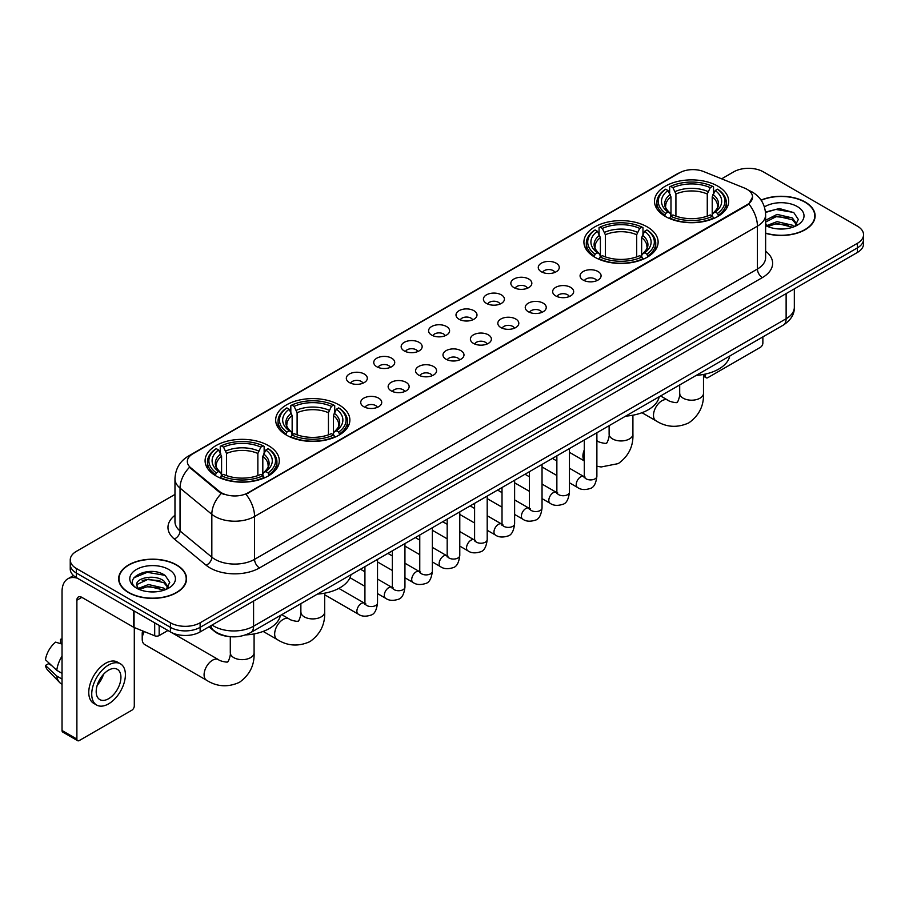 <?xml version="1.0" encoding="UTF-8"?>
<svg xmlns="http://www.w3.org/2000/svg" width="909" height="909" viewBox="0 0 909 909"><rect width="100%" height="100%" fill="white"/><g stroke="black" fill="none" stroke-linecap="round" stroke-linejoin="round"><path stroke-width="1.36" d="M647.253 226.898A37.099 21.418 0 0 0 606.826 222.262A37.099 21.418 0 0 0 583.919 242.044A37.099 21.418 0 0 0 594.781 257.19A37.099 21.418 0 0 0 635.209 261.837A37.099 21.418 0 0 0 658.116 242.044A37.099 21.418 0 0 0 647.253 226.898M339 404.869A37.099 21.418 0 0 0 298.572 400.221A37.099 21.418 0 0 0 275.677 420.015A37.099 21.418 0 0 0 286.54 435.161A37.099 21.418 0 0 0 326.967 439.797A37.099 21.418 0 0 0 349.874 420.015A37.099 21.418 0 0 0 339 404.869M268.428 445.615A37.099 21.418 0 0 0 228 440.967A37.099 21.418 0 0 0 205.093 460.761A37.099 21.418 0 0 0 215.967 475.907A37.099 21.418 0 0 0 256.395 480.543A37.099 21.418 0 0 0 279.29 460.761A37.099 21.418 0 0 0 268.428 445.615M717.826 186.152A37.099 21.418 0 0 0 677.398 181.516A37.099 21.418 0 0 0 654.503 201.298A37.099 21.418 0 0 0 665.365 216.444A37.099 21.418 0 0 0 705.793 221.092A37.099 21.418 0 0 0 728.688 201.298A37.099 21.418 0 0 0 717.826 186.152M541.332 271.768A10.499 6.056 180 0 1 539.253 270.053A10.499 6.056 180 0 1 542.73 262.519A10.499 6.056 180 0 1 556.183 263.19A10.499 6.056 180 0 1 558.262 270.053A10.499 6.056 180 0 1 541.332 271.768M554.899 272.393A6.295 3.636 0 0 0 553.217 270.621A6.295 3.636 0 0 0 547.002 269.7A6.295 3.636 0 0 0 542.616 272.393M513.915 287.596A10.499 6.056 180 0 1 511.835 285.88A10.499 6.056 180 0 1 515.312 278.347A10.499 6.056 180 0 1 528.765 279.018A10.499 6.056 180 0 1 530.845 285.88A10.499 6.056 180 0 1 513.915 287.596M527.481 288.221A6.295 3.636 0 0 0 525.788 286.449A6.295 3.636 0 0 0 519.584 285.528A6.295 3.636 0 0 0 515.198 288.221M486.497 303.424A10.499 6.056 180 0 1 484.406 301.708A10.499 6.056 180 0 1 487.894 294.175A10.499 6.056 180 0 1 501.348 294.857A10.499 6.056 180 0 1 503.427 301.708A10.499 6.056 180 0 1 486.497 303.424M500.064 304.049A6.295 3.636 0 0 0 498.371 302.288A6.295 3.636 0 0 0 492.167 301.356A6.295 3.636 0 0 0 487.769 304.049M459.079 319.252A10.499 6.056 180 0 1 456.988 317.536A10.499 6.056 180 0 1 460.465 310.003A10.499 6.056 180 0 1 473.919 310.685A10.499 6.056 180 0 1 476.009 317.536A10.499 6.056 180 0 1 459.079 319.252M472.646 319.888A6.295 3.636 0 0 0 470.953 318.116A6.295 3.636 0 0 0 464.749 317.196A6.295 3.636 0 0 0 460.352 319.888M431.661 335.091A10.499 6.056 180 0 1 429.571 333.376A10.499 6.056 180 0 1 433.048 325.842A10.499 6.056 180 0 1 446.501 326.513A10.499 6.056 180 0 1 448.591 333.376A10.499 6.056 180 0 1 431.661 335.091M445.228 335.716A6.295 3.636 0 0 0 443.535 333.944A6.295 3.636 0 0 0 437.331 333.024A6.295 3.636 0 0 0 432.934 335.716M404.232 350.919A10.499 6.056 180 0 1 402.153 349.204A10.499 6.056 180 0 1 405.63 341.67A10.499 6.056 180 0 1 419.083 342.341A10.499 6.056 180 0 1 421.162 349.204A10.499 6.056 180 0 1 404.232 350.919M417.81 351.544A6.295 3.636 0 0 0 416.117 349.772A6.295 3.636 0 0 0 409.914 348.851A6.295 3.636 0 0 0 405.516 351.544M376.815 366.747A10.499 6.056 180 0 1 374.735 365.032A10.499 6.056 180 0 1 378.212 357.498A10.499 6.056 180 0 1 391.665 358.18A10.499 6.056 180 0 1 393.745 365.032A10.499 6.056 180 0 1 376.815 366.747M390.381 367.372A6.295 3.636 0 0 0 388.7 365.6A6.295 3.636 0 0 0 382.484 364.679A6.295 3.636 0 0 0 378.099 367.372M349.397 382.575A10.499 6.056 180 0 1 347.318 380.86A10.499 6.056 180 0 1 350.794 373.326A10.499 6.056 180 0 1 364.248 374.008A10.499 6.056 180 0 1 366.327 380.86A10.499 6.056 180 0 1 349.397 382.575M362.964 383.212A6.295 3.636 0 0 0 361.271 381.439A6.295 3.636 0 0 0 355.067 380.507A6.295 3.636 0 0 0 350.681 383.212M583.158 280.074A10.499 6.056 180 0 1 581.067 278.37A10.499 6.056 180 0 1 584.555 270.837A10.499 6.056 180 0 1 598.008 271.507A10.499 6.056 180 0 1 600.088 278.37A10.499 6.056 180 0 1 583.158 280.074M596.724 280.711A6.295 3.636 0 0 0 595.031 278.938A6.295 3.636 0 0 0 588.827 278.018A6.295 3.636 0 0 0 584.43 280.711M555.74 295.914A10.499 6.056 180 0 1 553.649 294.198A10.499 6.056 180 0 1 557.126 286.665A10.499 6.056 180 0 1 570.579 287.335A10.499 6.056 180 0 1 572.67 294.198A10.499 6.056 180 0 1 555.74 295.914M569.307 296.539A6.295 3.636 0 0 0 567.614 294.766A6.295 3.636 0 0 0 561.41 293.846A6.295 3.636 0 0 0 557.012 296.539M528.322 311.742A10.499 6.056 180 0 1 526.231 310.026A10.499 6.056 180 0 1 529.708 302.492A10.499 6.056 180 0 1 543.162 303.163A10.499 6.056 180 0 1 545.252 310.026A10.499 6.056 180 0 1 528.322 311.742M541.889 312.366A6.295 3.636 0 0 0 540.196 310.594A6.295 3.636 0 0 0 533.992 309.674A6.295 3.636 0 0 0 529.595 312.366M500.893 327.57A10.499 6.056 180 0 1 498.814 325.854A10.499 6.056 180 0 1 502.291 318.32A10.499 6.056 180 0 1 515.744 319.002A10.499 6.056 180 0 1 517.823 325.854A10.499 6.056 180 0 1 500.893 327.57M514.471 328.194A6.295 3.636 0 0 0 512.778 326.433A6.295 3.636 0 0 0 506.574 325.502A6.295 3.636 0 0 0 502.177 328.194M473.475 343.397A10.499 6.056 180 0 1 471.396 341.682A10.499 6.056 180 0 1 474.873 334.148A10.499 6.056 180 0 1 488.326 334.83A10.499 6.056 180 0 1 490.406 341.682A10.499 6.056 180 0 1 473.475 343.397M487.042 344.034A6.295 3.636 0 0 0 485.361 342.261A6.295 3.636 0 0 0 479.145 341.341A6.295 3.636 0 0 0 474.759 344.034M446.058 359.237A10.499 6.056 180 0 1 443.978 357.521A10.499 6.056 180 0 1 447.455 349.988A10.499 6.056 180 0 1 460.908 350.658A10.499 6.056 180 0 1 462.988 357.521A10.499 6.056 180 0 1 446.058 359.237M459.624 359.862A6.295 3.636 0 0 0 457.931 358.089A6.295 3.636 0 0 0 451.728 357.169A6.295 3.636 0 0 0 447.342 359.862M418.64 375.065A10.499 6.056 180 0 1 416.561 373.349A10.499 6.056 180 0 1 420.038 365.816A10.499 6.056 180 0 1 433.491 366.486A10.499 6.056 180 0 1 435.57 373.349A10.499 6.056 180 0 1 418.64 375.065M432.207 375.69A6.295 3.636 0 0 0 430.514 373.917A6.295 3.636 0 0 0 424.31 372.997A6.295 3.636 0 0 0 419.913 375.69M391.222 390.893A10.499 6.056 180 0 1 389.132 389.177A10.499 6.056 180 0 1 392.608 381.644A10.499 6.056 180 0 1 406.073 382.325A10.499 6.056 180 0 1 408.152 389.177A10.499 6.056 180 0 1 391.222 390.893M404.789 391.518A6.295 3.636 0 0 0 403.096 389.745A6.295 3.636 0 0 0 396.892 388.825A6.295 3.636 0 0 0 392.495 391.518M363.805 406.721A10.499 6.056 180 0 1 361.714 405.005A10.499 6.056 180 0 1 365.191 397.472A10.499 6.056 180 0 1 378.644 398.153A10.499 6.056 180 0 1 380.735 405.005A10.499 6.056 180 0 1 363.805 406.721M377.371 407.357A6.295 3.636 0 0 0 375.678 405.584A6.295 3.636 0 0 0 369.474 404.664A6.295 3.636 0 0 0 365.077 407.357M744.505 188.072A18.896 10.908 180 0 1 747.028 189.299A18.896 10.908 180 0 1 752.561 197.014A18.896 10.908 180 0 1 747.028 204.73L248.134 492.758A18.896 10.908 180 0 1 219.285 491.303L190.754 467.771A18.896 10.908 180 0 1 187.334 461.522A18.896 10.908 180 0 1 192.867 453.807L679.546 172.824A18.896 10.908 180 0 1 703.748 171.596L744.505 188.072M227.886 636.402A20.998 12.124 180 0 1 214.604 631.448L208.99 626.812M765.628 233.295A33.951 19.6 0 0 0 815.123 215.876A33.951 19.6 0 0 0 805.181 202.014A33.951 19.6 0 0 0 761.06 200.094M176.619 564.909A33.951 19.6 0 0 0 139.622 560.671A33.951 19.6 0 0 0 118.659 578.772A33.951 19.6 0 0 0 128.612 592.634A33.951 19.6 0 0 0 165.597 596.883A33.951 19.6 0 0 0 186.561 578.772A33.951 19.6 0 0 0 176.619 564.909M752.561 197.014L748.857 203.957L747.028 205.286L246.009 494.28A24.498 14.146 60 0 1 254.565 516.482A27.997 16.169 180 0 1 214.978 516.482A27.997 16.169 180 0 1 211.831 514.324L180.039 488.099A27.997 16.169 180 0 1 174.971 478.827L174.971 521.698A27.997 16.169 0 0 0 180.039 530.97L211.831 557.183A27.997 16.169 0 0 0 214.978 559.342A27.997 16.169 0 0 0 254.565 559.342L757.424 269.019A27.997 16.169 0 0 0 765.628 257.588L765.628 214.729A27.997 16.169 180 0 1 757.424 226.159A24.498 14.146 -120 0 0 748.857 203.957M174.971 494.428L76.39 551.343A20.998 12.124 0 0 0 70.243 559.91L70.243 569.057A20.998 12.124 0 0 0 76.39 577.635L170.426 631.925L170.426 627.346A20.998 12.124 0 0 0 200.128 627.346L857.403 247.873A20.998 12.124 0 0 0 863.55 239.306A20.998 12.124 0 0 1 857.403 247.873L200.128 627.346A20.998 12.124 0 0 1 170.426 627.346L76.39 573.056L170.426 627.346L170.426 622.779A20.998 12.124 0 0 0 200.128 622.779L857.403 243.305A20.998 12.124 0 0 0 863.55 234.738A20.998 12.124 0 0 0 857.403 226.159L763.367 171.869A20.998 12.124 0 0 0 733.665 171.869L721.621 178.823M70.243 564.489A20.998 12.124 0 0 0 76.39 573.056A20.998 12.124 0 0 1 70.243 564.489M223.534 494.28L219.285 492.133L189.481 467.317A24.498 16.385 129.5 0 0 180.039 488.099L180.039 530.97A6.999 4.681 -50.5 0 1 174.301 539.003A34.996 20.203 180 0 1 174.971 515.289M70.243 559.91A20.998 12.124 0 0 0 76.39 568.489L170.426 622.779M170.426 631.925A20.998 12.124 0 0 0 200.128 631.925L857.403 252.452A20.998 12.124 0 0 0 863.55 243.873L863.55 234.738M765.628 233.068A33.599 19.396 0 0 0 814.782 215.876A33.599 19.396 0 0 0 804.931 202.162A33.599 19.396 0 0 0 761.185 200.287M777.388 228.863L782.66 229.023M766.901 225.512L777.081 221.626L792.364 225.205L794.216 226.682M767.832 226.489L777.081 223.444L792.693 227.25M765.628 223.239A15.817 9.135 0 0 0 767.98 226.614M765.628 220.239L777.081 214.376L792.364 217.944L796.909 224.228M765.628 222.057L777.081 216.183L792.364 219.762L796.545 224.693M765.776 225.58L766.594 226.08M765.628 225.512A22.816 13.169 0 0 0 797.318 225.193A22.816 13.169 0 0 0 797.318 206.559A22.816 13.169 0 0 0 764.412 206.934M794.75 226.466L798.329 219.444L793.807 212.626L779.388 208.547L765.48 212.058M767.06 226.216L765.628 224.534M765.526 212.467L775.843 209.422L793.5 212.422M770.809 217.592L775.843 216.683L788.444 217.762M770.809 224.853L775.843 223.932L788.444 225.023M703.498 375.053L705.452 376.178A3.5 2.023 120 0 0 706.179 377.78A3.5 2.023 120 0 0 707.929 377.61L760.39 347.318A3.5 2.023 120 0 0 762.867 343.034L762.867 336.909M705.452 376.178L705.452 374.053M128.851 592.486A33.599 19.396 0 0 0 165.472 596.69A33.599 19.396 0 0 0 186.209 578.772A33.599 19.396 0 0 0 176.369 565.057A33.599 19.396 0 0 0 139.759 560.853A33.599 19.396 0 0 0 119.011 578.772A33.599 19.396 0 0 0 128.851 592.486M148.815 591.759L154.098 591.918M138.327 588.418L148.519 584.532L163.802 588.1L165.643 589.589M139.27 589.396L148.519 586.339L164.131 590.146M138.486 589.123L136.85 585.294A15.817 9.135 0 0 0 139.407 589.521M168.335 587.123L163.802 580.851C154.303 573.761 134.759 578.135 136.85 585.294L136.793 584.589M136.895 585.51L137.327 584.339L148.519 579.09L163.802 582.658L167.983 587.589M166.188 589.362L169.767 582.339L165.245 575.533C149.235 564.023 120.783 579.192 137.214 588.487L138.02 588.987M168.744 569.454A22.816 13.169 0 0 0 136.475 569.454A22.816 13.169 0 0 0 136.475 588.089A22.816 13.169 0 0 0 168.744 588.089A22.816 13.169 0 0 0 168.744 569.454M133.873 577.817L147.269 572.318L164.927 575.329M142.247 580.487L147.269 579.578L159.882 580.658M142.247 587.748L147.269 586.839L159.882 587.918M664.695 216.047L665.695 213.399A33.315 19.237 0 0 1 665.695 189.197L667.979 190.526A30.099 17.373 0 0 0 667.979 212.07L670.251 213.365L670.978 216.058M670.978 214.956L670.978 196.867L667.979 190.526M669.649 193.39L669.649 186.913L670.637 186.345A33.315 19.237 0 0 1 712.554 186.345L710.259 187.663A30.099 17.373 0 0 0 672.933 187.663L675.921 194.003L675.921 216.137M707.27 216.137L707.27 194.003L710.259 187.663M696.226 375.383A38.496 22.225 0 0 0 729.813 355.987M669.649 217.967A34.712 20.043 0 0 0 713.542 217.967L712.554 216.251A33.315 19.237 0 0 1 670.637 216.251L669.649 218.569M713.542 218.569L713.542 217.967M665.695 189.197L664.695 189.765A34.712 20.043 0 0 0 656.877 202.446A34.712 20.043 0 0 0 664.695 215.115M712.554 186.345L713.542 186.913L713.542 193.39M670.637 216.251L672.933 214.933A30.099 17.373 0 0 0 710.259 214.933L712.554 216.251M667.979 212.07L665.695 213.399M672.933 187.663L670.637 186.345M670.251 194.424A26.918 15.544 0 0 0 670.251 213.365L670.376 213.445C666.547 209.74 664.99 207.229 665.695 205.911A25.895 14.953 0 0 1 670.978 196.867M718.496 215.115A34.712 20.043 0 0 0 726.314 202.446A34.712 20.043 0 0 0 718.496 189.765L717.496 189.197A33.315 19.237 0 0 1 717.496 213.399L718.496 216.047M717.496 213.399L715.213 212.07A30.099 17.373 0 0 0 715.213 190.526L717.496 189.197M715.213 190.526L712.213 196.867L712.213 214.956L712.951 213.365L715.213 212.07M712.213 196.867A25.895 14.953 0 0 1 717.496 205.911C718.201 207.241 716.644 209.752 712.815 213.445L712.951 213.365A26.918 15.544 0 0 0 712.951 194.424M712.213 216.058L712.213 214.956M594.122 256.793L595.111 254.145A33.315 19.237 0 0 1 595.111 229.954L597.406 231.272A30.099 17.373 0 0 0 597.406 252.827L599.667 254.111L600.394 256.804M600.394 255.702L600.394 237.613L597.406 231.272M599.065 234.136L599.065 227.659L600.065 227.091A33.315 19.237 0 0 1 641.97 227.091L639.686 228.409A30.099 17.373 0 0 0 602.36 228.409L605.349 234.749L605.349 256.883M636.686 256.883L636.686 234.749L639.686 228.409M625.642 416.129A38.496 22.225 0 0 0 659.241 396.733M599.065 258.724A34.712 20.043 0 0 0 642.97 258.724L641.97 256.997A33.315 19.237 0 0 1 600.065 256.997L599.065 259.315M642.97 259.315L642.97 258.724M595.111 229.954L594.122 230.522A34.712 20.043 0 0 0 586.305 243.192A34.712 20.043 0 0 0 594.122 255.861M641.97 227.091L642.97 227.659L642.97 234.136M600.065 256.997L602.36 255.679A30.099 17.373 0 0 0 639.686 255.679L641.97 256.997M597.406 252.827L595.111 254.145M602.36 228.409L600.065 227.091M599.667 235.17A26.918 15.544 0 0 0 599.667 254.111L599.792 254.19C595.974 250.498 594.406 247.987 595.122 246.657A25.895 14.953 0 0 1 600.394 237.613M647.912 255.861A34.712 20.043 0 0 0 655.741 243.192A34.712 20.043 0 0 0 647.912 230.522L646.924 229.954A33.315 19.237 0 0 1 646.924 254.145L647.912 256.793M646.924 254.145L644.629 252.827A30.099 17.373 0 0 0 644.629 231.272L646.924 229.954M644.629 231.272L641.64 237.613L641.64 255.702L642.368 254.111L644.629 252.827M641.64 237.613A25.895 14.953 0 0 1 646.913 246.657C647.617 247.987 646.06 250.498 642.243 254.19L642.368 254.111A26.918 15.544 0 0 0 642.368 235.17M641.64 256.804L641.64 255.702M285.869 434.763L286.869 432.105A33.315 19.237 0 0 1 286.869 407.914L289.164 409.232A30.099 17.373 0 0 0 289.164 430.786L291.425 432.07L292.153 434.775M292.153 433.673L292.153 415.572L289.164 409.232M290.823 412.107L290.823 405.619L291.823 405.05A33.315 19.237 0 0 1 333.728 405.05L331.433 406.38A30.099 17.373 0 0 0 294.107 406.38L297.107 412.72L297.107 434.843M328.444 434.843L328.444 412.72L331.433 406.38M317.4 594.1A38.496 22.225 0 0 0 350.988 574.704M290.823 436.684A34.712 20.043 0 0 0 334.717 436.684L333.728 434.968A33.315 19.237 0 0 1 291.823 434.968L290.823 437.274M334.717 437.274L334.717 436.684M286.869 407.914L285.869 408.482A34.712 20.043 0 0 0 278.052 421.151A34.712 20.043 0 0 0 285.869 433.832M333.728 405.05L334.717 405.619L334.717 412.107M291.823 434.968L294.107 433.638A30.099 17.373 0 0 0 331.433 433.638L333.728 434.968M289.164 430.786L286.869 432.105M294.107 406.38L291.823 405.05M291.425 413.129A26.918 15.544 0 0 0 291.425 432.07L291.55 432.15C287.721 428.457 286.165 425.946 286.869 424.628A25.895 14.953 0 0 1 292.153 415.572M339.671 433.832A34.712 20.043 0 0 0 347.488 421.151A34.712 20.043 0 0 0 339.671 408.482L338.671 407.914A33.315 19.237 0 0 1 338.671 432.105L339.671 434.763M338.671 432.105L336.387 430.786A30.099 17.373 0 0 0 336.387 409.232L338.671 407.914M336.387 409.232L333.387 415.572L333.387 433.673L334.126 432.07L336.387 430.786M333.387 415.572A25.895 14.953 0 0 1 338.671 424.628C339.375 425.957 337.818 428.469 334.001 432.15L334.126 432.07A26.918 15.544 0 0 0 334.126 413.129M333.387 434.775L333.387 433.673M144.247 631.573A11.897 6.874 120 0 0 142.213 639.072L142.213 633.357A4.897 2.829 -60 0 1 142.736 630.96M142.213 639.072A11.897 6.874 120 0 0 144.679 644.515L206.548 680.239A11.897 6.874 -60 0 1 204.73 670.694A11.897 6.874 -60 0 1 212.501 660.218A11.897 6.874 -60 0 1 218.444 659.627C219.808 661.241 228.818 662.877 227.545 661.707C227.932 663.4 231.022 654.775 230.295 652.787A11.897 6.874 180 0 0 233.783 657.639A11.897 6.874 180 0 0 250.611 657.639A11.897 6.874 180 0 0 254.088 652.787C254.6 665.104 249.714 674.944 239.442 682.318C227.932 687.522 216.967 686.829 206.548 680.239M215.297 475.509L216.297 472.862A33.315 19.237 0 0 1 216.297 448.66L218.58 449.989A30.099 17.373 0 0 0 218.58 471.532L220.842 472.816L221.58 475.521M221.58 474.418L221.58 456.329L218.58 449.989M220.251 452.852L220.251 446.376L221.239 445.808A33.315 19.237 0 0 1 263.144 445.808L260.86 447.126A30.099 17.373 0 0 0 223.534 447.126L226.523 453.466L226.523 475.589M257.861 475.589L257.861 453.466L260.86 447.126M245.623 634.914A38.496 22.225 0 0 0 280.415 615.45M220.251 477.43A34.712 20.043 0 0 0 264.144 477.43L263.144 475.714A33.315 19.237 0 0 1 221.239 475.714L220.251 478.02M264.144 478.02L264.144 477.43M216.297 448.66L215.297 449.228A34.712 20.043 0 0 0 207.479 461.897A34.712 20.043 0 0 0 215.297 474.578M263.144 445.808L264.144 446.376L264.144 452.852M221.239 475.714L223.534 474.396A30.099 17.373 0 0 0 260.86 474.396L263.144 475.714M218.58 471.532L216.297 472.862M223.534 447.126L221.239 445.808M220.842 453.886A26.918 15.544 0 0 0 220.842 472.816L220.967 472.907C217.149 469.203 215.592 466.692 216.297 465.374A25.895 14.953 0 0 1 221.58 456.329M269.098 474.578A34.712 20.043 0 0 0 276.915 461.897A34.712 20.043 0 0 0 269.098 449.228L268.098 448.66A33.315 19.237 0 0 1 268.098 472.862L269.098 475.509M268.098 472.862L265.803 471.532A30.099 17.373 0 0 0 265.803 449.989L268.098 448.66M265.803 449.989L262.815 456.329L262.815 474.418L263.542 472.816L265.803 471.532M262.815 456.329A25.895 14.953 0 0 1 268.087 465.374C268.803 466.703 267.235 469.214 263.417 472.907L263.542 472.816A26.918 15.544 0 0 0 263.542 453.886M262.815 475.521L262.815 474.418M159.166 625.426L159.166 635.561L167.949 630.494M77.435 578.238A27.997 16.169 -120 0 0 67.834 578.817A27.997 16.169 -120 0 0 62.039 591.634L62.039 730.506L76.89 739.085L76.89 600.201A6.999 4.045 60 0 1 78.333 596.997A6.999 4.045 60 0 1 81.833 597.349L133.589 627.221L133.589 610.655M76.89 739.085A3.5 2.023 120 0 0 77.606 740.687L62.766 732.109A3.5 2.023 -60 0 1 62.039 730.506M77.606 740.687A3.5 2.023 120 0 0 79.356 740.505L131.828 710.224A3.5 2.023 120 0 0 134.293 705.929L134.293 627.551M159.166 635.561A3.5 2.023 180 0 1 154.689 635.789L134.055 627.449A3.5 2.023 180 0 1 133.589 627.221M108.557 698.737A17.498 10.101 120 0 0 119.988 683.318A17.498 10.101 120 0 0 117.306 669.297A17.498 10.101 120 0 0 108.557 670.16A17.498 10.101 120 0 0 97.127 685.579A17.498 10.101 120 0 0 99.808 699.6A17.498 10.101 120 0 0 108.557 698.737M97.252 685.17A17.498 10.101 120 0 0 103.535 674.296M62.039 639.743L60.551 639.288L60.551 642.799L62.039 643.663M120.465 663.831L117.488 662.116A23.793 13.737 120 0 0 105.592 663.297A23.793 13.737 120 0 0 90.048 684.272A23.793 13.737 120 0 0 93.695 703.339L96.661 705.054A23.793 13.737 120 0 0 108.557 703.873A23.793 13.737 120 0 0 124.113 682.909A23.793 13.737 120 0 0 120.465 663.831A23.793 13.737 120 0 0 108.557 665.013A23.793 13.737 120 0 0 93.013 685.988A23.793 13.737 120 0 0 96.661 705.054M62.039 656.105A23.1 13.34 120 0 0 56.778 670.331L45.45 659.729A18.203 10.51 120 0 1 55.608 642.14L62.039 644.095M62.039 673.364L56.778 670.331M51.574 665.468L48.495 663.695L45.45 665.445L56.778 676.046L62.039 679.08M56.778 676.046A23.1 13.34 120 0 0 59.63 682.5A23.1 13.34 120 0 0 61.38 683.875L62.039 684.261M62.039 638.879A18.203 10.51 120 0 0 60.551 639.288M45.45 665.445A18.203 10.51 120 0 0 47.598 669.978L59.63 682.5M190.754 467.771L190.754 468.601M219.285 491.303L219.285 492.133M248.134 492.758L248.134 493.326M259.519 567.92A6.999 4.045 60 0 1 254.565 559.342L254.565 516.482L757.424 226.159L757.424 269.019A6.999 4.045 60 0 0 762.367 277.597L259.519 567.92A34.996 20.203 180 0 1 210.024 567.92A34.996 20.203 180 0 1 206.104 565.216L174.301 539.003M765.628 214.729C765.151 204.661 760.719 197.117 752.345 192.083L748.811 190.367A24.498 11.476 112 0 0 748.482 190.242M190.788 455.227A24.498 14.146 -120 0 0 188.254 456.182C179.868 461.215 175.448 468.76 174.971 478.827M188.254 456.182L677.489 173.721A24.498 14.146 60 0 1 679.341 172.937M221.376 493.428A24.498 16.385 129.5 0 0 211.831 514.324L211.831 557.183A6.999 4.681 -50.5 0 1 206.104 565.216M765.628 251.179A34.996 20.203 180 0 1 762.367 277.597M200.128 622.779L200.128 631.925M857.403 243.305L857.403 252.452M76.39 568.489L76.39 577.635M212.104 625.006A27.997 16.169 0 0 0 213.979 626.21A27.997 16.169 0 0 0 253.577 626.21L786.126 318.741A27.997 16.169 0 0 0 794.33 307.31C794.534 314.264 790.83 320.207 783.228 325.149L250.679 632.619A13.999 8.079 60 0 0 253.577 626.21L253.577 601.065M786.126 293.596L786.126 318.741A13.999 8.079 60 0 1 783.228 325.149M210.968 625.665A13.999 9.363 129.5 0 0 213.41 630.21L209.161 626.71M703.498 374.463L703.498 393.324A11.897 6.874 180 0 1 700.01 398.187A11.897 6.874 180 0 1 683.182 398.187A11.897 6.874 180 0 1 679.693 393.324C680.421 395.313 677.33 403.937 676.944 402.244C678.228 403.426 669.206 401.789 667.854 400.165L660.57 395.96M703.498 393.324C703.998 405.641 699.123 415.481 688.852 422.855C677.33 428.071 666.365 427.378 655.946 420.776A11.897 6.874 -60 0 1 654.128 411.243A11.897 6.874 -60 0 1 661.9 400.755A11.897 6.874 -60 0 1 667.854 400.165M707.27 194.003A25.895 14.953 0 0 0 675.921 194.003M707.997 191.56A26.918 15.544 0 0 0 675.194 191.56M632.914 415.208L632.914 434.07A11.897 6.874 180 0 1 629.437 438.933A11.897 6.874 180 0 1 612.609 438.933A11.897 6.874 180 0 1 609.121 434.07C609.848 436.059 606.757 444.683 606.371 442.99C607.644 444.171 598.633 442.535 597.27 440.91L596.883 440.683A11.897 6.874 -60 0 1 597.27 440.91M584.282 460.602A11.897 6.874 -60 0 1 584.282 449.966M636.686 234.749A25.895 14.953 0 0 0 605.349 234.749M637.425 232.306A26.918 15.544 0 0 0 604.621 232.306M324.672 593.168L324.672 612.041A11.897 6.874 180 0 1 321.184 616.893A11.897 6.874 180 0 1 304.356 616.893A11.897 6.874 180 0 1 300.868 612.041C301.595 614.018 298.504 622.654 298.129 620.961C299.402 622.131 290.38 620.495 289.028 618.881L281.756 614.677M324.672 612.041C325.183 624.347 320.298 634.198 310.026 641.572C298.504 646.776 287.539 646.083 277.131 639.481A11.897 6.874 -60 0 1 275.302 629.948A11.897 6.874 -60 0 1 283.074 619.461A11.897 6.874 -60 0 1 289.028 618.881M328.444 412.72A25.895 14.953 0 0 0 297.107 412.72M329.172 410.277A26.918 15.544 0 0 0 296.368 410.277M257.861 453.466A25.895 14.953 0 0 0 226.523 453.466M258.599 451.023A26.918 15.544 0 0 0 225.796 451.023M596.883 432.741L596.883 476.282A6.295 3.636 180 0 1 594.747 479.009A6.295 3.636 180 0 1 586.123 478.85A6.295 3.636 180 0 1 584.282 476.282L584.078 477.634L584.646 477.168M596.883 476.282C596.02 483.588 593.747 487.678 590.077 488.531C584.885 490.144 580.692 489.781 577.533 487.451A6.295 3.636 -60 0 1 576.567 482.395A6.295 3.636 -60 0 1 580.681 476.85A6.295 3.636 -60 0 1 580.965 476.702A6.295 3.636 -60 0 1 583.828 476.532L585.112 477.043M569.454 448.569L569.454 492.11A6.295 3.636 180 0 1 567.33 494.837A6.295 3.636 180 0 1 558.705 494.678A6.295 3.636 180 0 1 556.865 492.11L556.66 493.473L557.217 493.008M569.454 492.11C568.591 499.427 566.33 503.506 562.66 504.37C557.456 505.972 553.274 505.609 550.115 503.279A6.295 3.636 -60 0 1 549.15 498.234A6.295 3.636 -60 0 1 553.263 492.678A6.295 3.636 -60 0 1 553.547 492.53A6.295 3.636 -60 0 1 556.41 492.371L557.694 492.871M542.037 464.397L542.037 507.938A6.295 3.636 180 0 1 539.912 510.665A6.295 3.636 180 0 1 531.288 510.506A6.295 3.636 180 0 1 529.436 507.938L529.243 509.301L529.799 508.835M542.037 507.938C541.173 515.255 538.912 519.334 535.242 520.198C530.038 521.811 525.856 521.448 522.698 519.107A6.295 3.636 -60 0 1 521.732 514.062A6.295 3.636 -60 0 1 525.845 508.506A6.295 3.636 -60 0 1 526.118 508.358A6.295 3.636 -60 0 1 528.993 508.199L530.277 508.699M514.619 480.236L514.619 523.766A6.295 3.636 180 0 1 512.483 526.493A6.295 3.636 180 0 1 503.87 526.345A6.295 3.636 180 0 1 502.018 523.766L501.825 525.129L502.382 524.663M514.619 523.766C513.755 531.083 511.494 535.174 507.824 536.026C502.62 537.639 498.439 537.276 495.269 534.935A6.295 3.636 -60 0 1 494.303 529.89A6.295 3.636 -60 0 1 498.427 524.345A6.295 3.636 -60 0 1 498.7 524.186A6.295 3.636 -60 0 1 501.575 524.027L502.847 524.538M487.201 496.064L487.201 539.605A6.295 3.636 180 0 1 485.065 542.332A6.295 3.636 180 0 1 476.452 542.173A6.295 3.636 180 0 1 474.6 539.605L474.396 540.957L474.964 540.491M487.201 539.605C486.338 546.911 484.077 551.002 480.406 551.854C475.202 553.467 471.021 553.104 467.851 550.774A6.295 3.636 -60 0 1 466.885 545.718A6.295 3.636 -60 0 1 470.998 540.173A6.295 3.636 -60 0 1 471.282 540.014A6.295 3.636 -60 0 1 474.157 539.855L475.43 540.366M459.784 511.892L459.784 555.433A6.295 3.636 180 0 1 457.647 558.16A6.295 3.636 180 0 1 449.023 558.001A6.295 3.636 180 0 1 447.183 555.433L446.978 556.785L447.546 556.319M459.784 555.433C458.92 562.751 456.648 566.83 452.989 567.693C447.785 569.295 443.603 568.932 440.433 566.602A6.295 3.636 -60 0 1 439.467 561.557A6.295 3.636 -60 0 1 443.581 556.001A6.295 3.636 -60 0 1 443.865 555.853A6.295 3.636 -60 0 1 446.728 555.694L448.012 556.194M432.366 527.72L432.366 571.261A6.295 3.636 180 0 1 430.23 573.988A6.295 3.636 180 0 1 421.606 573.829A6.295 3.636 180 0 1 419.765 571.261L419.56 572.625L420.128 572.159M432.366 571.261C431.502 578.578 429.23 582.658 425.571 583.521C420.367 585.123 416.174 584.771 413.016 582.43A6.295 3.636 -60 0 1 412.05 577.385A6.295 3.636 -60 0 1 416.163 571.829A6.295 3.636 -60 0 1 416.447 571.681A6.295 3.636 -60 0 1 419.31 571.522L420.594 572.022M404.948 543.548L404.948 587.089A6.295 3.636 180 0 1 402.812 589.816A6.295 3.636 180 0 1 394.188 589.668A6.295 3.636 180 0 1 392.347 587.089L392.143 588.453L392.711 587.987M404.948 587.089C404.085 594.406 401.812 598.497 398.142 599.349C392.949 600.963 388.757 600.599 385.598 598.258A6.295 3.636 -60 0 1 384.632 593.213A6.295 3.636 -60 0 1 388.745 587.657A6.295 3.636 -60 0 1 389.029 587.509A6.295 3.636 -60 0 1 391.893 587.35L393.177 587.85M377.519 559.387L377.519 602.917A6.295 3.636 180 0 1 375.394 605.644A6.295 3.636 180 0 1 366.77 605.496A6.295 3.636 180 0 1 364.929 602.917L364.725 604.28L365.282 603.815M377.519 602.917C376.656 610.234 374.394 614.325 370.724 615.177C365.52 616.791 361.339 616.427 358.18 614.098A6.295 3.636 -60 0 1 357.214 609.041A6.295 3.636 -60 0 1 361.327 603.496A6.295 3.636 -60 0 1 361.6 603.337A6.295 3.636 -60 0 1 364.475 603.178L365.759 603.69M76.89 600.201L81.833 597.349M134.055 610.928L134.055 627.449M154.689 635.789L154.689 622.835M677.489 173.721L681.977 171.631M250.679 632.619C239.408 638.277 228.148 638.277 216.887 632.619L213.41 630.21M794.33 307.31L794.33 288.857M814.782 218.683L814.782 215.876M706.179 377.78L703.498 376.235M186.209 581.578L186.209 578.772M119.011 581.578L119.011 578.772M655.946 420.776L641.981 412.709M656.877 208.843L656.877 202.446M726.314 208.843L726.314 202.446M679.693 384.927L679.693 393.324M632.914 434.07C633.425 446.387 628.539 456.227 618.268 463.601L601.144 466.976L596.883 466.226M584.282 460.897L569.454 452.341M586.305 249.589L586.305 243.192M655.741 249.589L655.741 243.192M609.121 425.673L609.121 434.07M277.131 639.481L263.156 631.425M278.052 427.56L278.052 421.151M347.488 427.56L347.488 421.151M300.868 603.633L300.868 612.041M254.088 633.914L254.088 652.787M207.479 468.305L207.479 461.897M276.915 468.305L276.915 461.897M218.444 659.627L171.199 632.346M230.295 636.698L230.295 652.787M577.533 487.451L569.454 482.793M556.865 475.509L542.037 466.953M584.282 440.013L584.282 476.282M583.828 476.532L569.454 468.237M556.865 460.965L552.422 458.409M550.115 503.279L542.037 498.621M529.436 491.349L514.619 482.793M556.865 455.841L556.865 492.11M556.41 492.371L542.037 484.065M529.436 476.793L525.004 474.237M522.698 519.107L514.619 514.449M502.018 507.177L487.201 498.621M529.436 471.68L529.436 507.938M528.993 508.199L514.619 499.905M502.018 492.633L497.587 490.065M495.269 534.935L487.201 530.277M474.6 523.005L459.784 514.449M502.018 487.508L502.018 523.766M501.575 524.027L487.201 515.733M474.6 508.461L470.169 505.893M467.851 550.774L459.784 546.104M447.183 538.832L432.366 530.277M474.6 503.336L474.6 539.605M474.157 539.855L459.784 531.56M447.183 524.288L442.751 521.732M440.433 566.602L432.366 561.944M419.765 554.672L404.948 546.104M447.183 519.164L447.183 555.433M446.728 555.694L432.366 547.388M419.765 540.116L415.333 537.56M413.016 582.43L404.948 577.772M392.347 570.5L377.519 561.944M419.765 534.992L419.765 571.261M419.31 571.522L404.948 563.228M392.347 555.944L387.904 553.388M385.598 598.258L377.519 593.6M364.929 586.328L349.988 577.704M392.347 550.831L392.347 587.089M391.893 587.35L377.519 579.056M364.929 571.784L360.487 569.216M358.18 614.098L324.672 594.747M364.929 566.659L364.929 602.917M364.475 603.178L338.841 588.384M67.834 578.817L73.504 575.545"/></g></svg>
